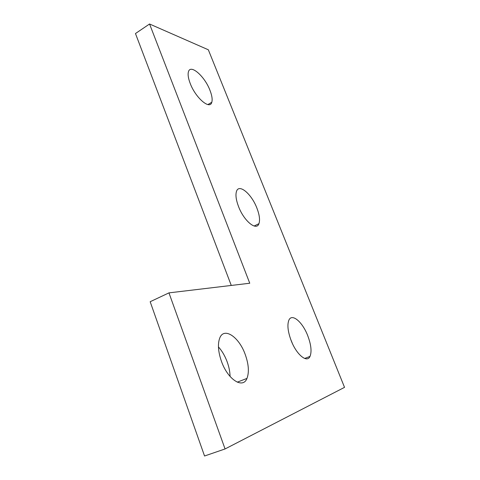 <?xml version="1.0" encoding="UTF-8"?>
<svg xmlns="http://www.w3.org/2000/svg" width="480" height="480" viewBox="0 0 480 480"><rect width="100%" height="100%" fill="white"/><g stroke="black" fill="none" stroke-linecap="round" stroke-linejoin="round"><path stroke-width="0.72" d="M209.958 90.294C204.726 76.308 190.404 63.672 188.424 71.844C187.692 74.556 188.292 78.432 190.218 83.478C195.63 97.998 210.006 110.148 211.8 102.252C212.592 99.456 211.974 95.472 209.958 90.294M307.704 335.61C302.436 321.84 291.864 312.912 288.858 320.22C287.088 324.84 287.85 331.62 291.156 340.572C296.496 354.714 307.122 363.354 310.014 356.406C311.898 351.6 311.124 344.67 307.704 335.61M292.428 343.566L290.568 339.006M245.184 354.36C238.932 336.75 223.884 326.646 219.684 338.196C217.572 344.112 218.172 351.87 221.496 361.458C227.862 379.68 242.958 389.19 246.966 378.414C249.3 372.216 248.706 364.2 245.184 354.36M230.07 376.464C229.974 371.736 228.984 366.798 227.1 361.662C224.892 355.788 222.006 350.868 218.454 346.914M256.86 208.008C251.55 193.968 239.028 183.342 236.514 191.31C235.368 194.856 236.052 199.95 238.554 206.592C243.99 221.1 256.572 231.312 258.936 223.674C260.16 220.002 259.47 214.782 256.86 208.008M168.96 292.872L249.756 283.242L149.556 24L208.332 49.782L344.532 387.354L225.066 448.95L168.96 292.872L150.174 301.722L204.546 456L225.066 448.95M231.27 285.444L135.468 33.534L149.556 24M258.936 223.674L254.13 226.026M246.966 378.414L237.258 382.17M310.014 356.406L304.668 358.464M211.8 102.252L207.882 104.574"/></g></svg>
